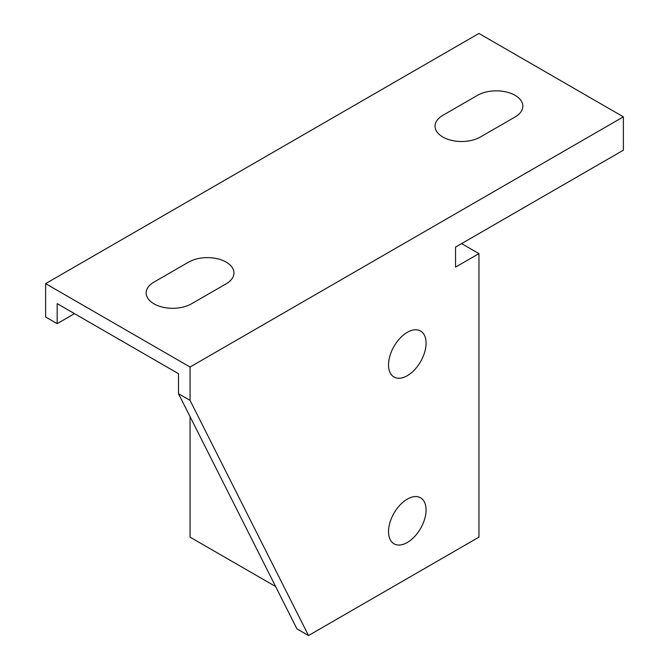 <?xml version="1.0" encoding="UTF-8"?>
<svg xmlns="http://www.w3.org/2000/svg" width="669" height="669" viewBox="0 0 669 669"><rect width="100%" height="100%" fill="white"/><g stroke="black" fill="none" stroke-linecap="round" stroke-linejoin="round"><path stroke-width="1" d="M480.384 137.02L515.055 117.008A26.559 15.328 0 0 0 515.055 95.324A26.559 15.328 0 0 0 477.499 95.324L442.828 115.344A26.559 15.328 0 0 0 442.828 137.02A26.559 15.328 0 0 0 480.384 137.02M191.501 303.81L226.172 283.798A26.559 15.328 0 0 0 226.172 262.114A26.559 15.328 0 0 0 188.616 262.114L153.945 282.126A26.559 15.328 0 0 0 153.945 303.81A26.559 15.328 0 0 0 191.501 303.81M426.078 343.172A26.559 15.328 120 0 0 397.913 340.655A26.559 15.328 120 0 0 397.913 378.211A26.559 15.328 120 0 0 426.078 343.172M426.078 509.962A26.559 15.328 120 0 0 397.913 507.445A26.559 15.328 120 0 0 397.913 545.001A26.559 15.328 120 0 0 426.078 509.962M190.055 416.653L190.055 537.148L275.628 586.546M45.617 283.631L45.617 316.989L57.174 323.654L57.174 303.642L178.506 373.695L178.506 393.707L190.055 400.38L190.055 367.022L45.617 283.631L478.945 33.45L623.383 116.841L190.055 367.022M57.174 323.654L74.502 313.652M623.383 116.841L623.383 150.199L455.539 247.104L455.539 267.115L478.945 253.61L478.945 537.148L308.501 635.55L190.055 400.38M308.501 635.55L296.944 628.877L178.506 393.707M478.945 253.61L461.61 243.6"/></g></svg>
